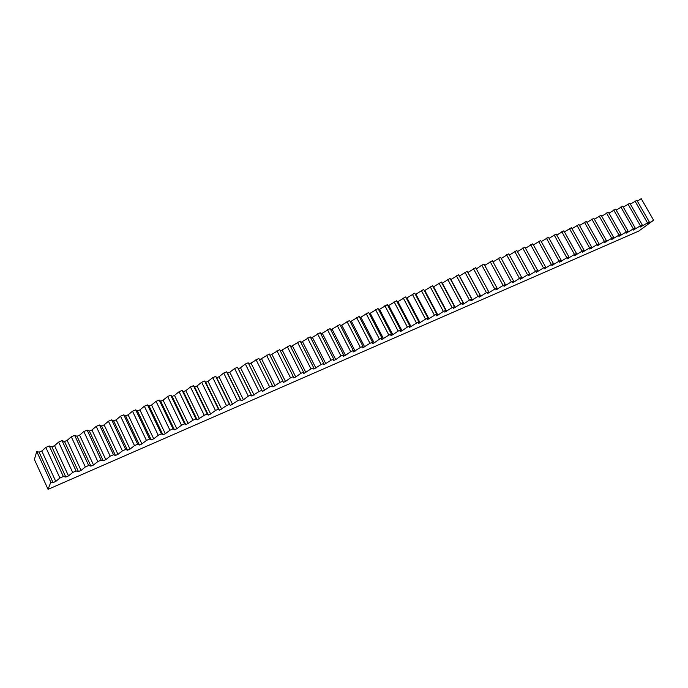 <?xml version="1.0" encoding="UTF-8"?>
<svg xmlns="http://www.w3.org/2000/svg" width="688" height="688" viewBox="0 0 688 688"><rect width="100%" height="100%" fill="white"/><g stroke="black" fill="none" stroke-linecap="round" stroke-linejoin="round"><path stroke-width="1.03" d="M48.065 489.34L638.748 231.082L653.6 220.237L648.578 223.445L647.124 224.082L649.3 221.949L640.167 227.109L642.3 224.993L640.416 225.81L633.149 230.162L635.239 228.055L633.338 228.88L626.071 233.241L628.127 231.151L626.209 231.985L618.933 236.345L620.946 234.264L619.011 235.107L611.735 239.484L613.705 237.412L611.752 238.263L604.468 242.64L606.403 240.585L604.434 241.445L597.15 245.831L599.033 243.784L597.046 244.653L589.762 249.047L591.603 247.018L589.599 247.886L582.306 252.29L584.103 250.277L582.082 251.154L574.79 255.558L576.535 253.562L574.497 254.448L567.204 258.86L568.907 256.873L566.852 257.768L559.55 262.188L561.21 260.219L559.129 261.122L551.828 265.551L553.436 263.599L551.346 264.51L544.045 268.939L545.601 267.004L543.486 267.924L536.184 272.362L537.689 270.436L535.556 271.364L528.255 275.811L529.708 273.91L527.558 274.839L520.248 279.294L521.659 277.41L519.483 278.348L513.884 282.063L512.173 282.802L513.523 280.936L511.33 281.891L504.029 286.354L505.327 284.505L503.109 285.46L495.807 289.932L497.046 288.1L494.81 289.072L487.508 293.544L488.686 291.729L486.433 292.71L479.132 297.19L480.25 295.393L477.979 296.382L470.678 300.871L471.736 299.091L469.44 300.088L463.944 303.795L462.138 304.578L463.144 302.823L460.822 303.838L453.53 308.327L454.467 306.599L452.128 307.613L444.835 312.111L445.712 310.4L443.347 311.432L437.903 315.13L436.054 315.93L436.871 314.244L434.481 315.276L427.188 319.791L427.945 318.123L425.537 319.172L418.244 323.687L418.932 322.036L416.498 323.093L409.214 327.617L409.833 325.992L407.373 327.058L402.016 330.747L400.089 331.582L400.64 329.982L398.163 331.057L392.831 334.746L390.879 335.589L391.36 334.015L388.858 335.108L381.582 339.64L381.986 338.083L379.458 339.184L374.177 342.865L372.191 343.725L372.526 342.203L369.972 343.312L362.714 347.853L362.963 346.348L360.383 347.474L353.133 352.024L353.314 350.545L350.708 351.68L345.505 355.343L343.458 356.229L343.561 354.784L340.93 355.928L335.753 359.583L333.689 360.478L333.714 359.059L331.057 360.22L323.824 364.778L323.764 363.384L321.081 364.554L313.857 369.112L313.711 367.753L311.002 368.931L303.786 373.498L303.554 372.165L300.819 373.352L295.763 376.99L293.613 377.918L293.303 376.62L290.525 377.824L285.503 381.453L283.336 382.39L282.931 381.126L280.136 382.339L272.955 386.914L272.465 385.676L269.636 386.905L262.463 391.481L261.879 390.268L259.023 391.515L251.86 396.09L251.189 394.921L248.299 396.168L243.414 399.771L241.144 400.751L240.379 399.608L237.455 400.88L230.325 405.464L229.457 404.355L226.507 405.636L219.386 410.229L218.414 409.154L215.43 410.452L210.666 414.021L208.326 415.036L207.26 414.004L204.241 415.311L197.155 419.895L195.977 418.897L192.932 420.222L185.855 424.814L184.582 423.851L181.494 425.193L176.85 428.736L174.442 429.785L173.049 428.865L169.936 430.215L165.335 433.741L162.901 434.807L161.396 433.922L158.249 435.289L153.699 438.815L151.231 439.881L149.623 439.047L146.432 440.423L141.926 443.932L139.432 445.016L137.703 444.216L134.487 445.618L130.023 449.109L127.504 450.21L125.663 449.453L122.404 450.864L117.992 454.347L115.446 455.456L113.477 454.742L110.192 456.17L105.823 459.644L103.252 460.762L101.162 460.1L97.834 461.545L93.525 464.993L90.919 466.129L88.7 465.509L85.338 466.971L81.081 470.411L78.441 471.555L76.101 470.988L72.696 472.467L68.499 475.89L65.833 477.051L63.356 476.517L59.916 478.014L55.771 481.428L53.071 482.598L50.817 482.185L48.065 489.34L34.4 459.481L36.739 451.483L50.817 482.185M261.879 390.268L248.205 362.808L245.341 364.004L240.516 367.753L238.272 368.691L237.489 367.289L234.591 368.501L229.801 372.242L227.539 373.188L226.653 371.821L223.729 373.042L218.982 376.775L216.686 377.738L215.705 376.396L212.747 377.635L208.034 381.358L205.721 382.33L204.637 381.023L201.653 382.27L196.983 385.994L194.644 386.974L193.457 385.701L190.438 386.957L185.812 390.672L183.438 391.661L182.157 390.423L179.104 391.704L174.511 395.402L172.12 396.408L170.727 395.204L167.64 396.494L163.099 400.192L160.682 401.199L159.177 400.029L156.056 401.336L151.558 405.026L149.115 406.049L147.499 404.914L144.351 406.23L139.896 409.91L137.428 410.942L135.699 409.85L132.509 411.183L128.106 414.847L125.603 415.896L123.763 414.838L120.538 416.188L116.177 419.843L113.658 420.901L111.697 419.886L108.437 421.245L104.129 424.9L101.575 425.967L99.493 424.986L96.191 426.371L91.934 430L89.354 431.084L87.152 430.146L83.816 431.539L79.61 435.169L77.004 436.261L74.674 435.366L71.294 436.777L67.149 440.389L64.509 441.498L62.049 440.647L58.635 442.074L54.541 445.669L51.875 446.787L49.278 445.979L45.829 447.424L41.796 451.01L39.096 452.145L36.739 451.483M272.465 385.676L258.817 358.371L248.918 364.236M282.931 381.126L269.309 353.985L259.522 359.79M293.303 376.62L279.706 349.633L270.023 355.386M303.554 372.165L289.992 345.333L280.412 351.035M313.711 367.753L300.174 341.076L290.697 346.726M323.764 363.384L310.245 336.862L300.871 342.461M333.714 359.059L320.221 332.691L310.95 338.238M343.561 354.784L330.102 328.563L320.926 334.067M353.314 350.545L339.881 324.478L330.799 329.922M362.963 346.348L349.564 320.427L340.577 325.828M372.526 342.203L359.145 316.42L350.261 321.778M381.986 338.083L368.639 312.447L359.841 317.761M391.36 334.015L378.039 308.516L369.336 313.78M400.64 329.982L387.344 304.629L378.727 309.841M409.833 325.992L396.563 300.776L388.032 305.945M418.932 322.036L405.688 296.958L397.251 302.084M427.945 318.123L414.735 293.174L406.376 298.257M436.871 314.244L423.688 289.433L415.423 294.473M445.712 310.4L432.554 285.726L424.376 290.723M454.467 306.599L441.343 282.046L433.242 287.008M463.144 302.823L450.047 278.408L442.023 283.327M471.736 299.091L458.672 274.804L450.726 279.681M480.25 295.393L467.212 271.235L459.352 276.069M488.686 291.729L475.675 267.692L467.892 272.491M497.046 288.1L484.06 264.192L481.815 265.129L476.354 268.939L489.254 292.778M505.327 284.505L492.367 260.718L484.73 265.413M513.523 280.936L500.597 257.269L493.029 261.922M521.659 277.41L508.759 253.863L501.251 258.464M529.708 273.91L516.843 250.484L509.395 255.033M537.689 270.436L524.849 247.13L517.471 251.627M545.601 267.004L532.787 243.81L525.477 248.265M553.436 263.599L540.656 240.525L533.406 244.928M561.21 260.219L548.456 237.265L541.267 241.617M568.907 256.873L556.179 234.032L549.05 238.34M576.535 253.562L563.842 230.833L556.773 235.098M584.103 250.277L571.436 227.651L564.427 231.873M591.603 247.018L578.961 224.503L572.012 228.683M599.033 243.784L586.425 221.39L579.528 225.518M606.403 240.585L593.821 218.294L586.984 222.387M613.705 237.412L601.149 215.232L594.372 219.283M620.946 234.264L608.424 212.188L601.699 216.195M628.127 231.151L615.631 209.178L608.966 213.142M635.239 228.055L622.769 206.185L616.164 210.115M642.3 224.993L629.855 203.227L623.302 207.114M649.3 221.949L636.882 200.285L630.38 204.138M653.6 220.237L641.216 198.66L637.398 201.188M45.829 447.424L59.916 478.014M49.278 445.979L63.356 476.517M58.635 442.074L72.696 472.467M62.049 440.647L76.101 470.988M71.294 436.777L85.338 466.971M74.674 435.366L88.7 465.509M83.816 431.539L97.834 461.545M87.152 430.146L101.162 460.1M96.191 426.371L110.192 456.17M99.493 424.986L113.477 454.742M108.437 421.245L122.404 450.864M111.697 419.886L125.663 449.453M120.538 416.188L134.487 445.618M123.763 414.838L137.703 444.216M132.509 411.183L146.432 440.423M135.699 409.85L149.623 439.047M144.351 406.23L158.249 435.289M147.499 404.914L161.396 433.922M156.056 401.336L169.936 430.215M159.177 400.029L173.049 428.865M167.64 396.494L181.494 425.193M170.727 395.204L184.582 423.851M179.104 391.704L192.932 420.222M182.157 390.423L195.977 418.897M190.438 386.957L204.241 415.311M193.457 385.701L207.26 414.004M201.653 382.27L215.43 410.452M204.637 381.023L218.414 409.154M212.747 377.635L226.507 405.636M215.705 376.396L229.457 404.355M223.729 373.042L237.455 400.88M226.653 371.821L240.379 399.608M234.591 368.501L248.299 396.168M237.489 367.289L251.189 394.921M245.341 364.004L259.023 391.515M255.979 359.557L269.636 386.905M266.505 355.154L280.136 382.339M276.929 350.794L290.525 377.824M287.24 346.485L300.819 373.352M297.448 342.22L311.002 368.931M307.553 337.989L321.081 364.554M317.555 333.809L331.057 360.22M327.462 329.664L340.93 355.928M337.266 325.57L350.708 351.68M346.976 321.511L360.383 347.474M356.582 317.486L369.972 343.312M366.102 313.513L379.458 339.184M375.528 309.574L388.858 335.108M384.859 305.67L398.163 331.057M394.095 301.8L407.373 327.058M403.254 297.973L416.498 323.093M412.318 294.189L425.537 319.172M421.297 290.431L434.481 315.276M430.189 286.715L443.347 311.432M438.996 283.035L452.128 307.613M447.725 279.38L460.822 303.838M456.368 275.768L469.44 300.088M464.925 272.19L477.979 296.382M473.413 268.638L486.433 292.71M481.815 265.129L494.81 289.072M490.148 261.646L503.109 285.46M498.396 258.189L511.33 281.891M506.574 254.775L519.483 278.348M514.676 251.387L527.558 274.839M522.708 248.024L535.556 271.364M530.663 244.704L543.486 267.924M538.549 241.402L551.346 264.51M546.367 238.134L559.129 261.122M554.115 234.892L566.852 257.768M561.795 231.684L574.497 254.448M569.406 228.502L582.082 251.154M576.948 225.346L589.599 247.886M584.43 222.224L597.046 244.653M591.843 219.119L604.434 241.445M599.188 216.049L611.752 238.263M606.472 213.005L619.011 235.107M613.696 209.978L626.209 231.985M620.86 206.985L633.338 228.88M627.963 204.018L640.416 225.81M635.007 201.077L647.425 222.766M648.285 222.938L648.578 223.445M641.336 225.948L641.629 226.472M634.319 228.984L634.628 229.517M627.25 232.037L627.559 232.596M620.112 235.124L620.438 235.692M612.922 238.237L613.249 238.822M605.664 241.376L605.999 241.978M598.345 244.532L598.689 245.152M590.958 247.723L591.319 248.368M583.51 250.939L583.88 251.602M575.994 254.182L576.372 254.87M568.408 257.458L568.804 258.163M560.763 260.752L561.167 261.483M553.04 264.08L553.462 264.837M545.249 267.434L545.687 268.225M537.388 270.823L537.844 271.64M529.459 274.228L529.923 275.08M521.452 277.677L521.943 278.554M513.377 281.143L513.884 282.063M505.224 284.643L505.749 285.606M496.994 288.169L497.544 289.175M467.96 272.457L480.895 296.416M459.498 276.008L472.458 300.088M450.95 279.586L463.944 303.795M442.332 283.198L455.344 307.536M433.621 286.844L446.667 311.311M424.831 290.525L437.903 315.13M415.965 294.249L429.063 318.974M407.004 297.999L420.136 322.861M397.965 301.783L411.123 326.783M388.832 305.61L402.016 330.747M379.613 309.471L392.831 334.746M370.307 313.375L383.543 338.78M360.908 317.314L374.177 342.865M351.422 321.287L364.709 346.984M341.833 325.304L355.154 351.138M332.158 329.354L345.505 355.343M322.38 333.456L335.753 359.583M312.507 337.593L325.906 363.866M302.531 341.773L315.955 368.2M292.46 345.987L305.911 372.569M282.278 350.252L295.763 376.99M272.001 354.561L285.503 381.453M261.612 358.912L275.148 385.959M251.12 363.307L264.674 390.517M240.516 367.753L254.096 395.118M238.272 368.691L251.86 396.09M229.801 372.242L243.414 399.771M227.539 373.188L241.144 400.751M218.982 376.775L232.613 404.467M216.686 377.738L230.325 405.464M208.034 381.358L221.691 409.222M205.721 382.33L219.386 410.229M196.983 385.994L210.666 414.021M194.644 386.974L208.326 415.036M185.812 390.672L199.511 418.872M183.438 391.661L197.155 419.895M174.511 395.402L188.245 423.774M172.12 396.408L185.855 424.814M163.099 400.192L176.85 428.736M160.682 401.199L174.442 429.785M151.558 405.026L165.335 433.741M149.115 406.049L162.901 434.807M139.896 409.91L153.699 438.815M137.428 410.942L151.231 439.881M128.106 414.847L141.926 443.932M125.603 415.896L139.432 445.016M116.177 419.843L130.023 449.109M113.658 420.901L127.504 450.21M104.129 424.9L117.992 454.347M101.575 425.967L115.446 455.456M91.934 430L105.823 459.644M89.354 431.084L103.252 460.762M79.61 435.169L93.525 464.993M77.004 436.261L90.919 466.129M67.149 440.389L81.081 470.411M64.509 441.498L78.441 471.555M54.541 445.669L68.499 475.89M51.875 446.787L65.833 477.051M39.096 452.145L53.071 482.598M41.796 451.01L55.771 481.428"/></g></svg>
